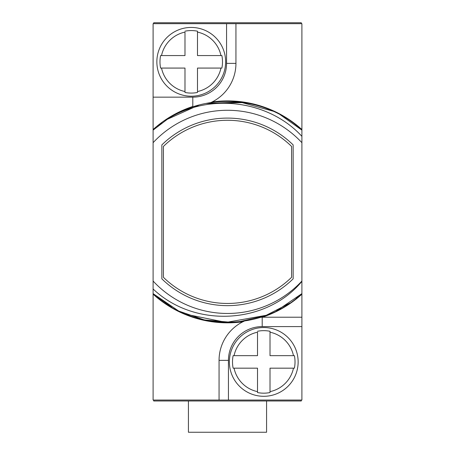 <?xml version="1.0" encoding="UTF-8"?>
<svg xmlns="http://www.w3.org/2000/svg" width="455" height="455" viewBox="0 0 455 455"><rect width="100%" height="100%" fill="white"/><g stroke="black" fill="none" stroke-linecap="round" stroke-linejoin="round"><path stroke-width="0.68" d="M301.273 23.688L301.273 22.75L153.727 22.75L153.727 23.688M153.727 400.053L153.727 400.991L301.273 400.991L301.273 400.053M266.573 400.991L266.573 432.25L188.427 432.25L188.427 400.991M153.102 288.982L153.102 281.053A101.596 101.596 0 0 0 301.898 281.053L301.898 281.383C266.624 324.074 194.825 328.726 153.102 288.982L153.102 400.053L219.06 400.053L219.06 360.354A43.14 43.14 0 0 1 244.267 321.116L242.913 321.765A43.14 43.14 0 0 1 244.267 321.116M228.438 400.053L228.438 360.354A33.761 33.761 0 0 1 262.199 326.593L262.199 317.215L260.886 317.237A43.14 43.14 0 0 1 262.199 317.215L301.898 317.215L301.898 400.053L219.06 400.053M301.898 129.533L301.898 23.688L235.94 23.688L235.94 63.387A43.14 43.14 0 0 1 210.733 102.62L212.087 101.977A110.969 110.969 0 0 1 301.898 129.533L301.898 136.341L301.898 130.13L301.898 136.341L301.898 130.13L301.898 136.341L301.898 130.13L301.898 136.341L301.898 130.13L301.898 136.341L301.898 130.13L301.898 136.341L301.898 130.13L301.898 136.341L301.898 130.13L280.263 114.751L301.898 130.13C266.59 96.926 208.964 91.887 168.43 118.454C210.87 92.416 269.292 100.834 301.898 136.341L301.898 142.688A101.596 101.596 0 0 0 153.102 142.688L153.102 23.688L235.94 23.688M260.886 317.237A43.14 43.14 0 0 1 262.199 317.215L301.898 317.215L301.898 142.688M153.102 142.688L153.102 281.053M301.898 293.611C261.835 331.74 193.165 331.74 153.102 293.611C193.165 331.74 261.835 331.74 301.898 293.611C261.835 331.74 193.165 331.74 153.102 293.611C193.165 331.74 261.835 331.74 301.898 293.611C261.835 331.74 193.165 331.74 153.102 293.611C193.165 331.74 261.835 331.74 301.898 293.611C261.835 331.74 193.165 331.74 153.102 293.611C193.165 331.74 261.835 331.74 301.898 293.611C261.835 331.74 193.165 331.74 153.102 293.611C193.165 331.74 261.835 331.74 301.898 293.611C261.835 331.74 193.165 331.74 153.102 293.611C193.165 331.74 261.835 331.74 301.898 293.611C261.835 331.74 193.165 331.74 153.102 293.611C193.165 331.74 261.835 331.74 301.898 293.611C261.835 331.74 193.165 331.74 153.102 293.611C193.165 331.74 261.835 331.74 301.898 293.611L276.412 310.987L301.898 293.611L296.171 298.474L301.898 293.611M269.076 314.28L266.693 315.213L226.18 322.39L185.856 314.251L226.18 322.39L266.693 315.213L269.076 314.28M289.704 303.229L265.532 315.651L239.063 321.793L265.532 315.651L289.704 303.229L265.532 315.651L239.063 321.793L265.532 315.651L289.704 303.229L265.532 315.651L239.063 321.793L265.532 315.651L289.704 303.229M231.458 322.328L204.397 319.956L178.735 311.055L204.397 319.956L231.458 322.328L204.397 319.956L178.735 311.055L204.397 319.956L231.458 322.328L204.397 319.956L178.735 311.055L204.397 319.956L231.458 322.328M171.871 307.381L153.102 293.611L171.871 307.381M233.131 355.662L257.507 355.662L257.507 332.201A30.366 30.366 0 0 0 234.046 355.662L233.131 355.662A31.258 31.258 0 0 0 233.131 368.169L234.046 368.169L233.131 368.169M270.014 331.286L270.014 332.201L270.014 331.286A31.258 31.258 0 0 0 257.507 331.286M263.763 396.299A34.387 34.387 0 0 1 229.377 361.918A34.387 34.387 0 0 1 263.763 327.532A34.387 34.387 0 0 1 298.144 361.918A34.387 34.387 0 0 1 263.763 396.299A34.387 34.387 0 0 0 298.144 361.918A34.387 34.387 0 0 0 263.763 327.532A34.387 34.387 0 0 0 229.377 361.918A34.387 34.387 0 0 0 263.763 396.299M257.507 392.546L257.507 391.63L257.507 392.546A31.258 31.258 0 0 0 270.014 392.546L270.014 391.63L270.014 392.546M293.475 355.662L294.391 355.662L293.475 355.662A30.366 30.366 0 0 0 270.014 332.201L270.014 355.662L293.475 355.662M294.391 368.169L293.475 368.169L294.391 368.169A31.258 31.258 0 0 0 294.391 355.662M257.507 391.63L257.507 368.169L234.046 368.169A30.366 30.366 0 0 0 257.507 391.63M293.475 368.169L270.014 368.169L270.014 391.63A30.366 30.366 0 0 0 293.475 368.169M178.667 311.027L153.102 293.611L178.667 311.027M226.562 23.688L226.562 63.387A33.761 33.761 0 0 1 192.801 97.148L192.801 106.527L194.114 106.504A43.14 43.14 0 0 1 192.801 106.527L192.607 106.527A110.969 110.969 0 0 0 153.102 129.533M157.851 126.052L161.809 122.987L157.851 126.052M166.684 119.58L198.795 105.133M206.104 103.433L240.177 102.074L273.046 111.162L240.177 102.074L206.104 103.433L240.177 102.074L273.046 111.162L240.177 102.074L206.104 103.433L240.177 102.074L273.046 111.162L240.177 102.074L206.104 103.433L240.177 102.074L273.046 111.162L240.177 102.074L206.104 103.433L240.177 102.074L273.046 111.162L240.177 102.074L206.104 103.433L240.177 102.074L273.046 111.162L240.177 102.074L206.104 103.433L240.177 102.074L273.046 111.162L240.177 102.074L206.104 103.433L240.177 102.074L273.046 111.162L240.177 102.074L206.104 103.433L240.177 102.074L273.046 111.162L240.177 102.074L206.104 103.433L240.177 102.074L273.046 111.162L240.177 102.074L206.104 103.433L240.177 102.074L273.046 111.162L240.177 102.074L206.104 103.433L240.177 102.074L273.046 111.162L240.177 102.074L206.104 103.433M157.817 126.075L161.832 122.964M206.138 103.427L244.039 102.585M153.102 130.13L168.43 118.454M293.145 144.9A93.781 93.781 0 0 0 161.855 144.9L161.855 278.841A93.781 93.781 0 0 0 293.145 278.841L293.145 144.9M291.581 277.311L291.581 146.43A91.591 91.591 0 0 0 163.419 146.43L163.419 277.311A91.591 91.591 0 0 0 291.581 277.311M160.609 55.573L184.986 55.573L184.986 32.106A30.366 30.366 0 0 0 161.525 55.573L160.609 55.573A31.258 31.258 0 0 0 160.609 68.074L161.525 68.074L160.609 68.074M197.493 31.196L197.493 32.106L197.493 31.196A31.258 31.258 0 0 0 184.986 31.196M191.237 96.21A34.387 34.387 0 0 1 156.856 61.823A34.387 34.387 0 0 1 191.237 27.436A34.387 34.387 0 0 1 225.623 61.823A34.387 34.387 0 0 1 191.237 96.21A34.387 34.387 0 0 0 225.623 61.823A34.387 34.387 0 0 0 191.237 27.436A34.387 34.387 0 0 0 156.856 61.823A34.387 34.387 0 0 0 191.237 96.21M184.986 92.45L184.986 91.54L184.986 92.45A31.258 31.258 0 0 0 197.493 92.45L197.493 91.54L197.493 92.45M220.954 55.573L221.869 55.573L220.954 55.573A30.366 30.366 0 0 0 197.493 32.106L197.493 55.573L220.954 55.573M221.869 68.074L220.954 68.074L221.869 68.074A31.258 31.258 0 0 0 221.869 55.573M184.986 91.54L184.986 68.074L161.525 68.074A30.366 30.366 0 0 0 184.986 91.54M220.954 68.074L197.493 68.074L197.493 91.54A30.366 30.366 0 0 0 220.954 68.074M262.393 317.215A110.969 110.969 0 0 0 301.898 294.209M153.102 294.209A110.969 110.969 0 0 0 242.913 321.765M262.199 326.593L301.898 326.593M228.438 360.354L219.06 360.354M192.801 97.148L153.102 97.148M226.562 63.387L235.94 63.387"/></g></svg>
